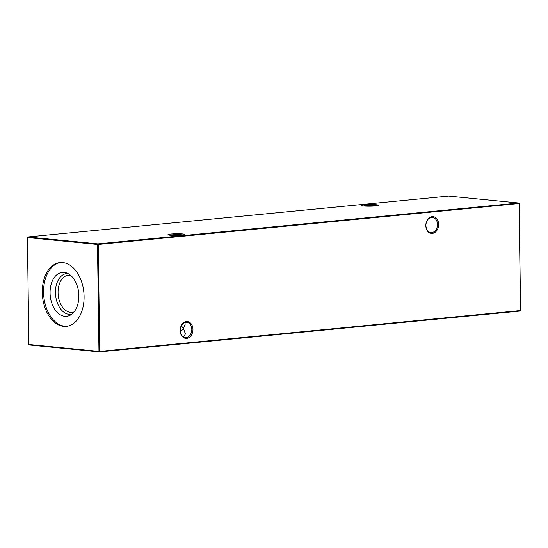 <?xml version="1.0" encoding="UTF-8"?>
<svg xmlns="http://www.w3.org/2000/svg" width="548" height="548" viewBox="0 0 548 548"><rect width="100%" height="100%" fill="white"/><g stroke="black" fill="none" stroke-linecap="round" stroke-linejoin="round"><path stroke-width="0.82" d="M180.155 330.602A8.439 6.377 -84.4 0 1 186.436 321.58A8.439 6.377 -84.4 0 1 192.951 329.362A8.439 6.377 -84.4 0 1 186.669 338.383A8.439 6.377 -84.4 0 1 180.155 330.602M191.8 329.369A7.624 5.761 95.6 0 0 186.772 322.34A7.624 5.761 95.6 0 0 180.244 330.492A7.624 5.761 95.6 0 0 185.272 337.52A7.624 5.761 95.6 0 0 191.8 329.369M425.83 225.625A8.439 6.377 -84.4 0 1 432.112 216.604A8.439 6.377 -84.4 0 1 438.626 224.379A8.439 6.377 -84.4 0 1 432.345 233.4A8.439 6.377 -84.4 0 1 425.83 225.625M437.482 224.385A7.624 5.761 95.6 0 0 432.447 217.364A7.624 5.761 95.6 0 0 425.919 225.509A7.624 5.761 95.6 0 0 430.954 232.537A7.624 5.761 95.6 0 0 437.482 224.385M183.21 234.976A7.624 0.74 -0.8 0 0 182.176 234.839A7.624 0.74 -0.8 0 0 171.421 234.914A7.624 0.74 -0.8 0 0 169.572 235.167M182.779 233.969A8.439 0.815 179.2 0 1 184.786 234.551A8.439 0.815 179.2 0 1 178.936 235.332A8.439 0.815 179.2 0 1 169.99 235.215A8.439 0.815 179.2 0 1 167.989 234.791A8.439 0.815 179.2 0 1 173.065 233.886A8.439 0.815 179.2 0 1 182.779 233.969M376.935 205.774A7.624 0.74 -0.8 0 0 375.901 205.637A7.624 0.74 -0.8 0 0 365.146 205.706A7.624 0.74 -0.8 0 0 363.29 205.966M376.503 204.767A8.439 0.815 179.2 0 1 378.504 205.349A8.439 0.815 179.2 0 1 372.661 206.13A8.439 0.815 179.2 0 1 363.708 206.007A8.439 0.815 179.2 0 1 361.707 205.582A8.439 0.815 179.2 0 1 366.783 204.685A8.439 0.815 179.2 0 1 376.503 204.767M184.745 322.614L185.258 324.06L183.484 328.547L181.361 325.779M180.395 332.067L183.484 328.547L185.395 333.944L183.607 337.006M74.103 311.881A18.666 12.097 84.5 0 1 72.035 312.367A18.666 12.097 84.5 0 1 70.493 312.367A18.666 12.097 84.5 0 1 58.095 293.769A18.666 12.097 84.5 0 1 68.425 275.206A18.666 12.097 84.5 0 1 69.973 275.206A18.666 12.097 84.5 0 1 70.548 275.288M71.754 314.196A20.516 13.296 84.5 0 1 69.117 314.34A20.516 13.296 84.5 0 1 55.464 293.173A20.516 13.296 84.5 0 1 67.801 273.466M64.15 272.39A22.057 14.296 84.5 0 1 65.63 272.651A22.057 14.296 84.5 0 1 78.693 292.968A22.057 14.296 84.5 0 1 69.781 315.408A22.057 14.296 84.5 0 1 64.767 316.299A22.057 14.296 84.5 0 1 50.074 292.927A22.057 14.296 84.5 0 1 64.15 272.39M66.918 326.293A32.051 20.769 84.5 0 1 64.904 326.245A32.051 20.769 84.5 0 1 43.662 294.81A32.051 20.769 84.5 0 1 60.725 262.526M62.739 262.574A32.051 20.769 84.5 0 1 84.015 294.495A32.051 20.769 84.5 0 1 66.281 326.368A32.051 20.769 84.5 0 1 63.63 326.368A32.051 20.769 84.5 0 1 42.354 294.44A32.051 20.769 84.5 0 1 60.088 262.574A32.051 20.769 84.5 0 1 62.739 262.574M519.107 203.514L98.243 244.456L99.736 351.391L520.545 310.531L519.052 203.589L518.689 203.013L448.613 196.102L27.804 236.962L97.88 243.881L518.689 203.013L519.107 203.514L520.6 310.456L520.196 311.038L99.387 351.898L29.311 344.987L28.893 344.487L98.969 351.398L97.476 244.456L27.4 237.544L28.893 344.487M27.804 236.962L27.4 237.544M97.88 243.881L97.476 244.456L98.243 244.456L97.88 243.881M98.969 351.398L99.387 351.898L99.736 351.391L98.969 351.398M520.6 310.456L520.196 311.038"/></g></svg>
